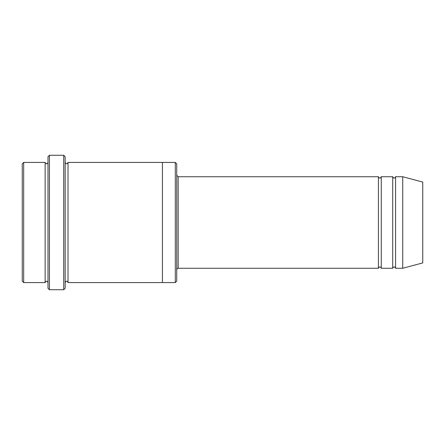 <?xml version="1.0" encoding="UTF-8"?>
<svg xmlns="http://www.w3.org/2000/svg" width="445" height="445" viewBox="0 0 445 445"><rect width="100%" height="100%" fill="white"/><g stroke="black" fill="none" stroke-linecap="round" stroke-linejoin="round"><path stroke-width="0.67" d="M176.726 175.297L178.161 176.726L378.411 176.726L378.411 268.274C379.363 266.427 380.314 266.427 381.27 268.274L392.713 268.274C393.664 266.427 394.62 266.427 395.572 268.274L395.572 176.726L402.725 176.726L402.725 268.274L395.572 268.274M381.27 268.274L381.27 176.726L392.713 176.726L392.713 268.274M176.726 163.855L176.726 281.145L175.297 282.575L175.297 162.425L176.726 163.855M47.999 162.425C47.042 164.272 46.091 164.272 45.134 162.425L45.134 282.575C46.091 280.728 47.042 280.728 47.999 282.575M23.68 162.425L22.25 163.855L22.25 281.145L23.68 282.575L23.68 162.425L45.134 162.425M23.68 282.575L45.134 282.575M402.725 268.274L422.75 262.906L422.75 182.094L402.725 176.726M63.73 155.272L65.159 156.701L65.159 288.299L63.73 289.728L49.428 289.728L49.428 155.272L63.73 155.272L63.73 289.728M65.159 282.575C66.116 280.728 67.067 280.728 68.024 282.575L68.024 162.425C67.067 164.272 66.116 164.272 65.159 162.425M49.428 289.728L47.999 288.299L47.999 156.701L49.428 155.272M68.024 282.575L175.297 282.575M162.425 282.575L162.425 162.425L175.297 162.425M178.161 176.726L178.161 268.274L378.411 268.274M395.572 176.726C394.62 178.573 393.664 178.573 392.713 176.726M381.27 176.726C380.314 178.573 379.363 178.573 378.411 176.726M68.024 162.425L162.425 162.425M178.161 268.274C177.683 268.051 177.205 268.53 176.726 269.703"/></g></svg>
